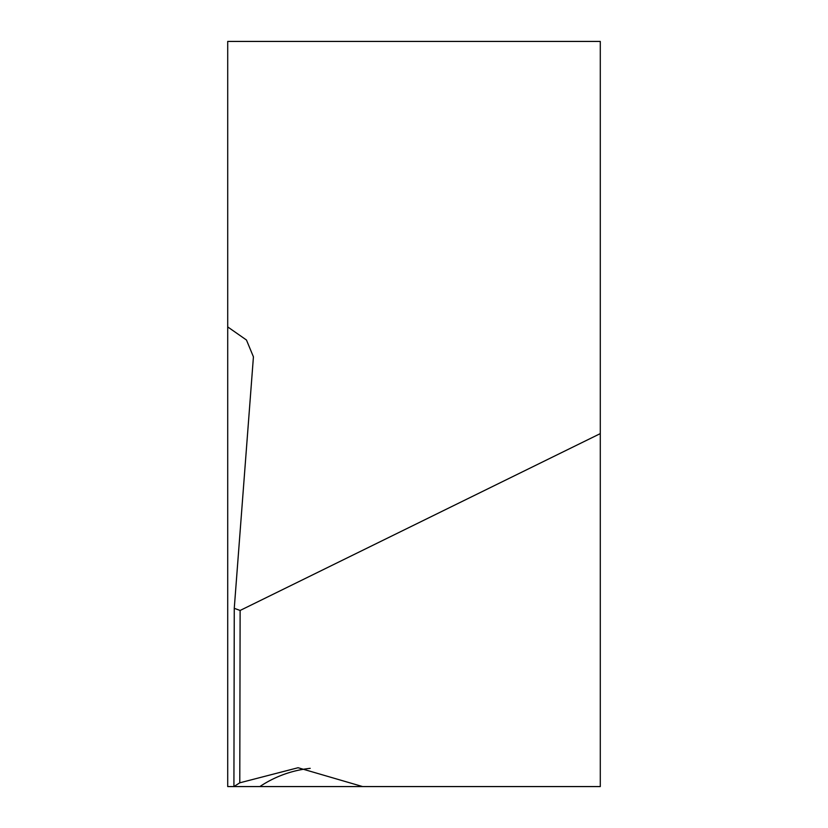 <?xml version="1.0" encoding="UTF-8"?>
<svg xmlns="http://www.w3.org/2000/svg" width="828" height="828" viewBox="0 0 828 828"><rect width="100%" height="100%" fill="white"/><g stroke="black" fill="none" stroke-linecap="round" stroke-linejoin="round"><path stroke-width="1.24" d="M362.623 786.569L227.71 786.569L227.71 326.915L246.454 340.008L253.43 356.837L234.262 608.321L240.12 610.464L239.789 782.812L298.08 767.732L362.623 786.569L600.29 786.569L600.29 433.613L240.12 610.464M600.29 433.613L600.29 41.431L227.71 41.431L227.71 326.915M387.235 786.569L383.881 786.569M310.21 768.343A111.77 111.614 90 0 0 259.857 786.569L233.92 786.569L234.272 608.456M239.789 782.812L233.92 786.569L234.262 608.321"/></g></svg>

